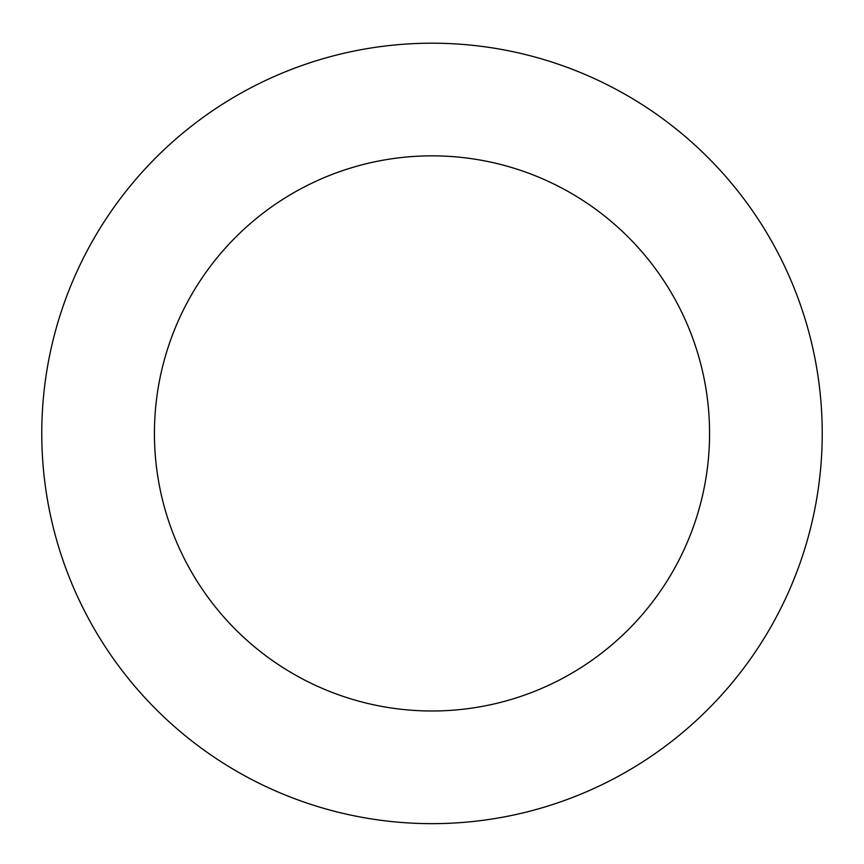 <?xml version="1.0" encoding="UTF-8"?>
<svg xmlns="http://www.w3.org/2000/svg" width="864" height="864" viewBox="0 0 864 864"><rect width="100%" height="100%" fill="white"/><g stroke="black" fill="none" stroke-linecap="round" stroke-linejoin="round"><path stroke-width="1.3" d="M385.009 46.04A390.215 390.215 0 0 0 120.01 667.807A390.215 390.215 0 0 0 790.981 586.418A390.215 390.215 0 0 0 385.009 46.04M398.574 157.864A277.571 277.571 0 0 0 210.082 600.145A277.571 277.571 0 0 0 687.344 542.246A277.571 277.571 0 0 0 398.574 157.864"/></g></svg>
